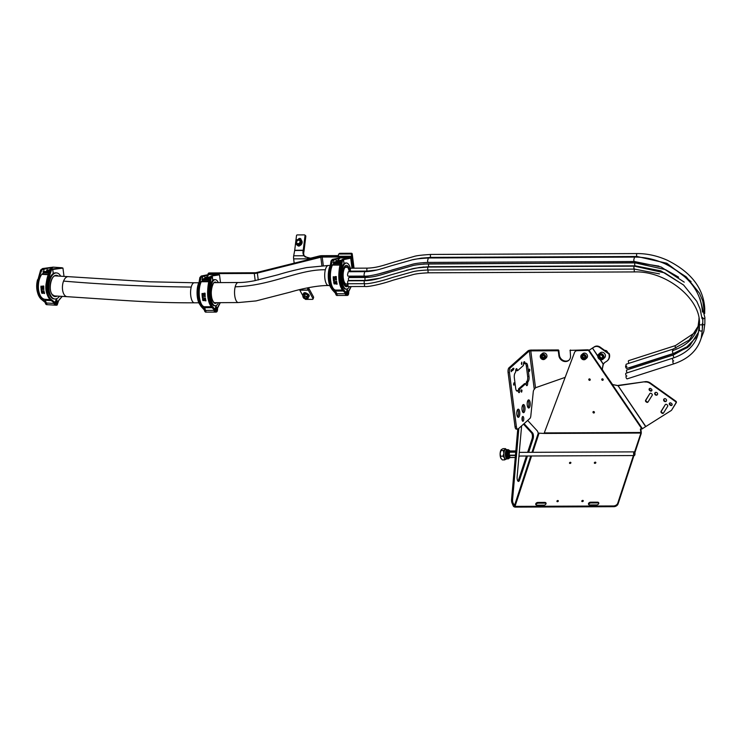<?xml version="1.0" encoding="UTF-8"?>
<svg xmlns="http://www.w3.org/2000/svg" width="742" height="742" viewBox="0 0 742 742"><rect width="100%" height="100%" fill="white"/><g stroke="black" fill="none" stroke-linecap="round" stroke-linejoin="round"><path stroke-width="1.11" d="M594.75 463.342A0.788 0.547 157 0 1 595.743 462.925M594.899 463.36A0.788 0.547 157 0 1 595.288 462.173A0.788 0.547 157 0 1 594.899 463.36M569.837 463.453A0.788 0.547 157 0 1 570.839 463.027M569.986 463.462A0.788 0.547 157 0 1 570.375 462.285A0.788 0.547 157 0 1 569.986 463.462M582.182 501.583A0.788 0.547 157 0 1 583.184 501.165M582.331 501.601A0.788 0.547 157 0 1 582.72 500.414A0.788 0.547 157 0 1 582.331 501.601M557.279 501.694A0.788 0.547 157 0 1 558.272 501.267M557.428 501.703A0.788 0.547 157 0 1 557.817 500.525A0.788 0.547 157 0 1 557.428 501.703M527.451 456.005L519.511 480.176A3.682 1.373 -90.2 0 1 518.482 481.41A3.682 1.373 -90.2 0 1 517.165 478.896A3.682 1.373 -90.2 0 1 517.128 476.856L521.617 425.843M522.368 418.126A2.393 0.89 -90.2 0 1 522.21 420.426A2.393 0.89 -90.2 0 0 522.368 418.126A2.393 0.89 -90.2 0 0 522.192 417.338A2.393 0.89 -90.2 0 1 522.368 418.126M592.979 412.264A0.77 0.677 -131.7 0 0 594.416 412.264A0.77 0.677 -131.7 0 0 592.979 412.264M594.37 412.617A0.77 0.677 48.3 0 1 593.424 411.56M601.762 379.57A0.77 0.677 -131.7 0 0 603.2 379.561A0.77 0.677 -131.7 0 0 601.966 378.986A0.77 0.677 -131.7 0 0 601.762 379.57M602.207 378.856A0.77 0.677 -131.7 0 0 603.153 379.923M588.805 379.626A0.77 0.677 -131.7 0 0 590.233 379.616A0.77 0.677 -131.7 0 0 589 379.041A0.77 0.677 -131.7 0 0 588.805 379.626M589.241 378.912A0.77 0.677 -131.7 0 0 590.187 379.978M609.275 353.656L608.885 353.999L599.768 347.488A5.519 4.86 -131.7 0 0 596.503 346.412A5.519 4.86 -131.7 0 0 594.073 347.098L594.472 346.746A5.519 4.86 48.3 0 1 596.893 346.06A5.519 4.86 48.3 0 1 600.167 347.145L609.275 353.656A7.355 6.483 -131.7 0 1 607.642 360.491A7.355 6.483 -131.7 0 1 607.438 360.658M644.826 382.019A7.355 6.483 48.3 0 1 645.688 381.963A7.355 6.483 48.3 0 1 650.048 383.401L675.498 401.58A1.104 0.974 48.3 0 1 675.869 403.045L671.584 410.187L676.259 402.702A1.104 0.974 -131.7 0 0 675.888 401.227L650.437 383.058A7.355 6.483 -131.7 0 0 646.078 381.611A7.355 6.483 -131.7 0 0 645.215 381.676L618.615 385.339A7.355 6.483 48.3 0 1 618.457 385.358L618.067 385.701A7.355 6.483 -131.7 0 0 618.225 385.682L645.215 381.676M672.15 404.39A1.215 1.067 -131.7 0 0 671.603 403.481L671 403.064A1.215 1.067 -131.7 0 0 669.859 404.891L670.453 405.317A1.215 1.067 -131.7 0 0 672.15 404.39M651.93 389.958A1.215 1.067 -131.7 0 0 651.383 389.04L650.79 388.623A1.215 1.067 -131.7 0 0 649.64 390.45L650.233 390.876A1.215 1.067 -131.7 0 0 651.93 389.958M652.301 394.698A1.104 0.974 -131.7 0 0 651.801 393.872L651.207 393.445A1.104 0.974 -131.7 0 0 649.797 393.64L645.633 400.29A1.104 0.974 -131.7 0 0 646.004 401.765L646.607 402.192A1.104 0.974 -131.7 0 0 648.016 401.997L652.172 395.347A1.104 0.974 -131.7 0 0 652.301 394.698M667.763 405.744A1.104 0.974 -131.7 0 0 667.262 404.919L666.668 404.492A1.104 0.974 -131.7 0 0 665.259 404.687L661.094 411.337A1.104 0.974 -131.7 0 0 661.465 412.802L662.059 413.229A1.104 0.974 -131.7 0 0 663.478 413.034L667.633 406.384A1.104 0.974 -131.7 0 0 667.763 405.744M654.713 393.789A1.567 1.373 -131.7 0 0 657.607 393.77A1.567 1.373 -131.7 0 0 654.713 393.789M655.334 392.462A1.567 1.373 -131.7 0 0 657.375 394.753M663.626 400.161A1.567 1.373 -131.7 0 0 666.529 400.142A1.567 1.373 -131.7 0 0 663.626 400.161M664.257 398.834A1.567 1.373 -131.7 0 0 666.297 401.125M665.259 404.687L661.484 410.994A1.104 0.974 -131.7 0 0 661.855 412.459L662.458 412.886A1.104 0.974 -131.7 0 0 663.487 413.016M649.797 393.64L646.022 399.947A1.104 0.974 -131.7 0 0 646.403 401.413L646.996 401.839A1.104 0.974 -131.7 0 0 648.026 401.978M649.63 388.483A1.215 1.067 -131.7 0 0 650.029 390.097L650.632 390.524A1.215 1.067 -131.7 0 0 651.791 390.663M669.841 402.925A1.215 1.067 -131.7 0 0 670.249 404.538L670.842 404.965A1.215 1.067 -131.7 0 0 672.002 405.104M671.195 410.53L641.932 428.997L603.32 372.196L602.189 369.562L603.042 364.61M645.614 426.557L617.956 385.58L612.577 384.56L618.067 385.701L645.772 426.455M608.885 353.999A7.355 6.483 48.3 0 1 607.253 360.844A7.355 6.483 48.3 0 1 606.474 361.419L605.222 362.207A7.355 6.483 -131.7 0 0 604.452 362.782A7.355 6.483 -131.7 0 0 603.367 364.081L603.756 363.728A7.355 6.483 48.3 0 1 604.647 362.615M600.389 359.694L603.367 364.081L603.756 363.728L603.274 364.239M594.472 346.746L589.046 350.28L577.666 350.326A3.682 3.237 -131.7 0 0 575.477 351.254M587.571 349.825L570.162 350.363L587.571 349.825A3.682 3.237 -131.7 0 1 589.176 350.196L594.073 347.098M603.348 364.099L602.189 369.562L589.12 350.335L577.276 350.678A3.682 3.237 -131.7 0 0 574.484 352.58L544.276 432.911L640.847 432.493L640.392 429.006L641.932 428.997M640.828 429.006L641.236 432.15A1.66 0.621 -90.2 0 1 641.116 433.773L634.883 452.75M589.046 350.28L588.656 350.632L603.32 372.196L603.71 371.844L612.577 384.56M633.956 455.551L618.067 503.92A3.682 2.551 157 0 1 613.755 506.693L515.31 507.111A1.66 1.02 18.2 0 1 513.306 506.016L512.017 502.974A3.682 1.373 -90.2 0 1 511.581 499.347L517.749 429.145M633.408 455.551L617.761 503.187A3.682 2.551 -23 0 1 613.439 505.961L515.004 506.378L513.037 502.965A3.682 1.373 -90.2 0 1 512.601 499.338L518.853 428.31M527.673 420.445L537.403 431.037L538.284 433.115L544.238 433.449L544.276 432.911M526.421 456.015L518.482 480.176A3.682 1.373 -90.2 0 1 517.972 481.15M523.509 424.155L531.56 432.92A3.682 1.373 -90.2 0 1 532.088 438.763L527.636 452.332M524.075 423.645L532.58 432.911A3.682 1.373 -90.2 0 1 533.118 438.763L528.656 452.323M546.066 503.466A1.836 1.271 -23 0 0 545.073 503.141L538.247 503.169A1.836 1.271 -23 0 0 536.03 504.857M543.858 505.154A1.836 1.271 -23 0 0 545.574 504.449A1.836 1.271 -23 0 0 546.001 503.057A1.836 1.271 -23 0 0 544.758 502.408L537.931 502.436A1.836 1.271 -23 0 0 536.216 503.141A1.836 1.271 -23 0 0 535.789 504.532A1.836 1.271 -23 0 0 537.032 505.191L543.858 505.154M598.785 503.234A1.836 1.271 -23 0 0 597.783 502.909L590.966 502.937A1.836 1.271 -23 0 0 588.749 504.634M596.568 504.931A1.836 1.271 -23 0 0 598.293 504.226A1.836 1.271 -23 0 0 598.72 502.835A1.836 1.271 -23 0 0 597.477 502.176L590.651 502.204A1.836 1.271 -23 0 0 588.935 502.918A1.836 1.271 -23 0 0 588.508 504.3A1.836 1.271 -23 0 0 589.751 504.959L596.568 504.931M641.236 432.15L634.568 452.026M603.71 371.844L602.272 369.414M642.396 428.7L612.493 384.718L610.443 382.677L610.833 382.325M617.956 385.58L618.457 385.358M587.404 355.399A2.94 2.588 48.3 0 1 586.727 358.08L585.521 359.165A2.94 2.588 48.3 0 1 581.598 354.769A2.94 2.588 48.3 0 1 585.521 359.165C583.546 360.278 582.016 359.712 580.912 357.477L581.598 354.769L582.813 353.693A2.94 2.588 48.3 0 1 587.404 355.399M582.303 355.808L581.951 357.329L583.11 358.562L584.631 358.284L584.984 356.772L583.824 355.529L582.303 355.808M582.952 355.687L581.951 357.329M582.73 356.624L583.898 357.867L584.77 357.709M583.898 357.867L583.11 358.562M607.577 352.441A2.207 1.948 -131.7 0 0 604.813 350.465M600.148 352.877A3.311 2.912 48.3 0 1 604.554 357.82L603.088 359.128A3.311 2.912 48.3 0 1 598.673 354.184A3.311 2.912 48.3 0 1 603.088 359.128C600.445 360.417 598.683 359.527 597.774 356.485L598.673 354.184L600.148 352.877M601.883 358.553L602.773 356.874L601.679 355.066L599.694 354.936L598.803 356.605L599.898 358.414L601.883 358.553M600.092 354.954L599.582 355.91L600.677 357.718L602.263 357.829M600.677 357.718L599.898 358.414M599.582 355.91L598.803 356.605M339.855 253.328L339.066 254.024A0.733 0.649 -131.7 0 0 338.667 254.172L339.456 253.476A0.733 0.649 48.3 0 1 339.855 253.328L351.458 253.272A0.733 0.649 48.3 0 1 352.227 253.968L351.448 254.673L353.173 268.196L351.643 256.24L323.002 256.361A4.044 1.178 -7.3 0 0 319.932 256.751L256.463 272.574A1.836 0.538 172.7 0 1 255.062 272.75L208.845 272.954L208.066 273.65L208.196 274.642M352.311 268.196L350.864 256.936L322.223 257.057A1.836 0.538 -7.3 0 0 320.822 257.233L257.353 273.065A4.044 1.178 172.7 0 1 254.283 273.446L208.066 273.65M354.351 277.332L354.194 276.135L354.351 277.332M353.628 271.711L353.554 271.136L353.628 271.711M350.864 256.936L351.643 256.24M353.48 277.341L353.322 276.145M352.756 271.711L352.682 271.136M297.728 245.546A1.66 1.456 -48.1 0 0 300.028 245.528M303.005 296.012L299.833 290.196A1.836 0.686 89.8 0 0 299.749 290.066L299.453 289.677M307.763 287.794A7.355 3.07 -169.6 0 0 307.568 288.276A7.355 3.07 -169.6 0 0 307.986 289.64L308.282 290.029A1.836 0.686 -90.2 0 1 308.366 290.159L313.152 298.933L313.532 297.449M305.825 236.29L305.036 235.585A0.733 0.649 -48.1 0 0 304.841 235.038L305.63 235.743A0.733 0.649 131.9 0 1 305.825 236.29L304.034 250.935A4.044 1.512 -90.2 0 1 303.951 251.455L303.812 252.234A7.355 6.094 -36.9 0 0 304.535 256.324M305.036 235.585L303.246 250.23A1.836 0.686 -90.2 0 1 303.209 250.462L303.07 251.25A7.355 6.094 -36.9 0 0 304.007 255.638A7.355 6.094 -36.9 0 0 304.09 255.749L309.331 258.819A4.044 1.178 -7.3 0 0 312.401 258.429L319.978 256.547A1.836 0.538 172.7 0 1 321.369 256.37L337.313 256.305L338.092 255.6A1.475 1.298 -131.7 0 0 338.426 255.563M294.184 263.169L293.637 258.884A4.044 1.512 -90.2 0 1 293.702 255.795L294.676 250.499A1.836 0.686 89.8 0 0 294.713 250.267L295.706 242.152M293.702 255.795L304.09 255.749L304.841 256.741L310.11 258.123A1.836 0.538 -7.3 0 0 311.51 257.947L319.079 256.055A4.044 1.178 172.7 0 1 322.158 255.675L338.092 255.6M309.766 258.123L308.987 258.819L293.637 258.884M307.986 289.64L308.644 288.054A4.044 1.512 -90.2 0 1 308.82 288.341L313.616 297.115M352.227 253.968L354.045 268.187M354.426 271.127L354.5 271.711M355.066 276.135L355.214 277.332M339.066 254.024L350.669 253.977L351.458 253.272M337.313 256.305A1.475 1.298 48.3 0 0 338.5 254.896L338.482 254.729A0.733 0.649 -131.7 0 1 338.667 254.172M351.448 254.673A0.733 0.649 -131.7 0 0 350.669 253.977M295.733 241.92L296.503 235.622A0.733 0.649 -48.1 0 1 297.273 234.917L304.443 234.889A0.733 0.649 -48.1 0 1 304.841 235.038M300.983 239.165A1.66 1.456 -48.1 0 0 299.49 239.48M301.076 240.083L301.094 239.954A1.66 1.456 -48.1 0 0 298.108 239.601M313.643 297.301L312.697 299.36L305.528 299.388L304.313 298.395M304.702 292.691L304.999 293.238M306.734 293.47A1.66 0.872 -165.7 0 0 305.018 292.7A1.66 0.872 -165.7 0 0 303.691 293.22A1.66 0.872 -165.7 0 0 303.728 293.563M348.165 291.662L347.479 290.734L347.126 292.589L347.84 293.526L348.165 291.662M347.646 290.66L347.256 288.972M345.8 293.109L345.92 294.027M337.044 294.37L336.339 294.509L335.903 293.155M344.01 263.67L343.5 259.672L342.572 259.31L347.358 258.429L343.11 259.31L343.5 259.654L342.118 260.173L342.507 260.525L343.5 259.654L344.01 263.67M347.358 258.429L350.697 258.17L351.977 268.196M352.357 271.136L352.431 271.711M352.997 276.145L353.155 277.341M351.105 286.56L348.851 290.558L348.017 294.917L347.84 293.526A1.475 0.547 -90.2 0 1 347.664 293.6A1.475 0.547 -90.2 0 1 347.135 292.589A1.475 0.547 -90.2 0 1 347.479 290.734L347.84 293.526L347.479 290.734M332.611 260.572L332.351 261.026C331.21 264.736 330.478 268.929 330.162 273.594C329.875 281.116 331.034 286.505 333.631 289.779L333.241 290.113C331.6 288.276 330.487 285.197 329.912 280.875L329.689 273.538L331.906 260.794L335.978 259.227L332.537 259.357L333.603 259.7L333.928 262.251L340.559 262.223M332.24 259.709L339.947 257.873L349.927 257.919M348.731 291.495C348.796 293.526 348.527 294.76 347.924 295.195L347.33 295.437L348.017 294.917C346.403 294.249 346.171 292.385 347.302 289.334M335.978 259.227L336.172 260.767L335.31 262.241M335.866 261.74L340.689 261.722M347.72 295.27L346.143 293.173M335.57 293.22L337.146 295.316M336.747 295.483L337.434 295.483A3.311 1.243 -90.2 0 1 336.553 294.5M337.796 260.21L340.105 257.966M335.384 293.127L336.098 294.991M340.94 260.859L336.033 260.878M335.588 258.865L336.961 258.476M340.977 260.748L336.172 260.767M345.54 294.398L346.653 295.446A3.311 1.243 89.8 0 1 345.763 294.463L345.568 294.333M336.831 294.286L336.339 294.509M336.72 260.757L341.348 260.192M333.937 279.697L334.41 280.105L333.705 280.188M334.123 279.697L333.381 279.966L334.113 279.586L334.327 280.17M333.316 278.361L333.492 278.315A14.089 5.268 89.8 0 1 333.473 277.916L334.29 278.074L333.251 278.445M333.204 277.777L334.243 278.139M333.214 276.84L334.243 276.84A13.977 5.231 89.8 0 0 334.243 277.118L333.956 277.462M333.854 278.834L334.317 279.252L333.612 279.335M334.039 278.825L333.297 279.103L334.03 278.723L334.234 279.317M335.31 278.602L335.857 278.797L335.384 279.113L335.894 278.76M335.393 278.519L336.312 278.51L335.848 278.658L336.376 279.15L335.347 279.15M335.894 278.621L336.395 279.159M335.282 277.452L336.302 277.452A13.977 5.231 89.8 0 0 336.33 277.898L336.312 277.944M335.273 277.118L335.634 276.868A14.089 5.268 -90.2 0 1 335.625 276.636L336.284 276.543A13.977 5.231 89.8 0 0 336.284 276.831L335.987 277.174M335.319 278.241L336.33 278.278M335.774 279.92L336.497 279.966L335.467 279.511L336.404 279.474L335.69 279.53M335.542 279.446L336.432 279.484M333.214 259.357L331.284 260.794L329.216 273.538L329.467 280.875C329.977 285.011 331.062 288.091 332.713 290.122L336.145 293.155L335.514 290.085C333.139 289.501 331.526 286.319 330.644 280.522C330.005 274.41 330.589 269.272 332.407 265.098L333.807 263.633L333.223 262.483L340.504 262.445M333.483 280.457L334.503 280.448A13.977 5.231 89.8 0 0 334.512 280.504A13.977 5.231 89.8 0 0 334.54 280.717L334.317 280.977M339.113 273.492L339.354 280.828C339.873 284.965 340.958 288.044 342.609 290.076L342.322 289.742C339.799 286.468 338.667 281.079 338.909 273.557C339.094 269.318 339.771 265.135 340.94 260.989L339.113 273.492L339.586 273.492L342.118 260.173L341.478 260.182L343.11 259.31M347.237 288.814L346.338 292.673L343.527 289.732L343.138 290.076C341.487 288.221 340.383 285.141 339.808 280.828L339.586 273.492L340.059 273.557L342.507 260.525M333.826 281.06L333.473 280.754A14.089 5.268 -90.2 0 1 333.446 280.541A14.089 5.268 -90.2 0 1 333.446 280.495L334.466 280.485A14.089 5.268 -90.2 0 0 334.475 280.541A14.089 5.268 -90.2 0 0 334.503 280.745L333.863 281.032M341.172 270.431L342.127 285.16M343.527 289.732C341.06 287.321 339.613 280.133 340.059 273.557M333.928 262.251L333.223 262.483M332.537 259.357L331.043 261.036L329.012 273.603C328.354 279.975 330.505 288.119 332.425 289.779L336.145 293.155M333.631 289.779L336.469 292.7L336.683 293.739A3.293 1.234 89.8 0 0 337.777 295.464L346.31 295.427A3.293 1.234 -90.2 0 1 345.215 293.702L345.039 292.867M346.041 293.109L342.322 289.742L345.41 293.118L345.03 292.682L346.338 292.673M340.226 263.605L333.807 263.633M340.374 262.974L333.733 263.002M340.411 262.798L333.26 262.826M337.044 283.694L336.692 283.704A14.089 5.268 -90.2 0 0 336.785 284.084L337.165 284.177M335.885 282.637L336.432 282.526A14.089 5.268 89.8 0 1 336.414 282.424L335.792 282.377L336.386 282.294M335.792 282.377L336.395 282.322A14.089 5.268 -90.2 0 1 336.358 282.127L336.488 282.043A13.977 5.231 89.8 0 0 336.571 282.489L336.404 282.693M335.931 282.591L336.46 282.563M336.163 281.617L336.312 281.58A13.977 5.231 89.8 0 0 336.33 281.737L335.681 281.774A14.089 5.268 -90.2 0 1 335.634 281.468L336.655 281.468A14.089 5.268 89.8 0 0 336.701 281.774L336.599 281.774A14.089 5.268 -90.2 0 1 336.553 281.468L335.736 281.468A14.089 5.268 89.8 0 0 335.774 281.719L336.182 281.719A14.089 5.268 -90.2 0 1 336.163 281.617L336.265 281.617A14.089 5.268 89.8 0 0 336.293 281.774L336.33 281.737M335.681 281.283L336.692 281.431A13.977 5.231 89.8 0 0 336.747 281.737L336.738 281.774M336.97 282.934L335.987 282.887L336.933 282.971M334.113 283.861L334.577 283.555M334.002 283.388L335.022 283.379L334.512 283.463L335.059 283.945L334.076 283.898M334.549 283.435L335.059 283.945M334.225 281.997L334.744 281.997A13.977 5.231 89.8 0 0 334.809 282.35L334.661 282.387A14.089 5.268 -90.2 0 1 334.605 282.081L334.299 282.081A14.089 5.268 89.8 0 0 334.327 282.238L333.714 282.238A14.089 5.268 -90.2 0 1 333.677 282.034L333.817 281.997A13.977 5.231 89.8 0 0 333.854 282.201L334.243 282.303M333.956 281.283A13.977 5.231 89.8 0 0 334.021 281.691L333.881 281.728A14.089 5.268 -90.2 0 1 333.817 281.32L333.919 281.32A14.089 5.268 89.8 0 0 333.983 281.728L333.937 281.784M333.983 282.85A13.977 5.231 89.8 0 0 334.039 283.092L333.891 283.129A14.089 5.268 -90.2 0 1 333.807 282.739L334.79 282.999M334.753 283.036L333.928 282.823A14.089 5.268 89.8 0 0 333.993 283.129L333.956 283.175M333.807 282.739L334.688 283.036M336.182 284.13L336.683 284.084A14.089 5.268 -90.2 0 1 336.59 283.704L336.061 283.657M335.885 282.628L336.534 282.526A14.089 5.268 -90.2 0 1 336.451 282.071L335.736 282.081M335.736 279.957L336.414 280.059M336.256 278.324L335.328 278.222L336.349 278.231M336.2 277.072L336.247 276.859A14.089 5.268 -90.2 0 1 336.237 276.58L335.217 276.58M336.135 277.137L335.291 277.072M335.913 277.786L335.876 277.823A14.089 5.268 89.8 0 1 335.857 277.545L336.163 277.545A14.089 5.268 89.8 0 0 336.182 277.935L336.284 277.935A14.089 5.268 -90.2 0 1 336.265 277.489L335.328 277.397M335.857 277.87L335.774 277.823A14.089 5.268 -90.2 0 1 335.755 277.545L335.347 277.545A14.089 5.268 89.8 0 0 335.365 277.944L335.263 277.944A14.089 5.268 -90.2 0 1 335.245 277.489M335.356 278.547L336.284 278.658M335.913 282.971L335.913 282.971A14.089 5.268 -90.2 0 0 335.959 283.221L336.618 283.388M334.039 283.333L334.095 283.861M334.002 283.37L334.939 283.463M333.677 282.034L333.779 282.034A14.089 5.268 89.8 0 0 333.817 282.238L334.225 282.238A14.089 5.268 -90.2 0 1 334.188 282.034L334.698 282.034A14.089 5.268 89.8 0 0 334.763 282.387L334.809 282.35M333.177 276.877L333.585 276.933A14.089 5.268 -90.2 0 0 333.594 277.156L334.206 277.156A14.089 5.268 -90.2 0 1 334.197 276.868L333.232 276.794M334.679 282.656L334.67 283.175M336.562 283.286L336.061 283.221A14.089 5.268 -90.2 0 1 336.024 283.027L336.534 283.017A14.089 5.268 89.8 0 0 336.58 283.212L336.107 283.184A13.977 5.231 -90.2 0 1 336.07 283.027M216.97 308.329L216.284 307.392L215.931 309.256L216.645 310.184L216.97 308.329M216.451 307.318L216.061 305.63M214.605 309.776L214.726 310.685M205.849 311.028L205.144 311.167L204.709 309.813M212.815 280.337L212.305 276.33L211.377 275.978L216.163 275.087L211.915 275.968L212.815 280.337M216.163 275.087L219.502 274.828L220.495 282.609M220.226 302.662L217.656 307.216L216.822 311.584L216.645 310.184A1.475 0.547 -90.2 0 1 216.469 310.258A1.475 0.547 -90.2 0 1 215.941 309.256A1.475 0.547 -90.2 0 1 216.284 307.392L216.645 310.184L216.284 307.392M219.502 274.828L211.915 275.968L210.923 276.84L211.312 277.183L212.305 276.321M201.416 277.23L201.156 277.693C200.015 281.394 199.283 285.587 198.967 290.261C198.68 297.774 199.839 303.163 202.436 306.437L202.047 306.78C200.405 304.943 199.292 301.855 198.717 297.533L198.494 290.196L200.711 277.462L204.783 275.885L201.342 276.015L202.408 276.358L202.733 278.909L209.365 278.881M201.045 276.376L208.752 274.531L218.732 274.577M220.309 302.662L217.545 308.153C217.601 310.193 217.332 311.427 216.729 311.853L216.135 312.104L216.822 311.584C215.217 310.917 214.976 309.052 216.107 305.992M204.783 275.885L204.977 277.425L204.115 278.909M204.671 278.398L209.504 278.38M216.525 311.928L214.948 309.831M204.375 309.878L205.951 311.974M205.553 312.15L206.239 312.141A3.311 1.243 -90.2 0 1 205.358 311.167M206.601 276.868L208.91 274.623M204.189 309.785L204.903 311.649M209.745 277.517L204.838 277.545M204.393 275.523L205.766 275.134M209.782 277.406L204.977 277.425M214.345 311.065L215.458 312.104A3.311 1.243 89.8 0 1 214.568 311.13L214.373 311M205.636 310.954L205.144 311.167M205.525 277.425L210.153 276.859M202.742 296.355L203.215 296.763L202.51 296.856M202.928 296.355L202.186 296.624L202.918 296.253L203.132 296.837M202.065 295.066L202.297 294.973A14.089 5.268 89.8 0 1 202.278 294.574L203.095 294.741L202.056 295.112M202.01 294.444L203.058 294.797M202.714 294.157L202.399 293.823A14.089 5.268 -90.2 0 1 202.39 293.591L203.048 293.498A13.977 5.231 89.8 0 0 203.048 293.786L202.761 294.12M202.659 295.492L203.123 295.91L202.418 296.002M202.844 295.492L202.102 295.761L202.835 295.381L203.039 295.975M204.115 295.27L204.699 295.427M204.198 295.177L205.117 295.177L204.653 295.316L205.182 295.808L204.152 295.808M204.699 295.288L205.135 295.863M204.709 294.212A13.977 5.231 89.8 0 0 204.718 294.453L204.579 294.491A14.089 5.268 -90.2 0 1 204.56 294.212L204.152 294.212A14.089 5.268 89.8 0 0 204.171 294.602L204.069 294.602A14.089 5.268 -90.2 0 1 204.05 294.157L205.107 294.11A13.977 5.231 89.8 0 0 205.135 294.565L205.089 294.62A14.089 5.268 -90.2 0 1 205.07 294.147L204.05 294.157M204.059 293.211L205.089 293.201A13.977 5.231 89.8 0 0 205.089 293.489L204.792 293.832M205.154 294.899L204.133 294.88L205.061 294.991M204.579 296.577L205.293 296.67M202.019 276.015L200.09 277.462L198.021 290.196L198.272 297.533C198.782 301.669 199.867 304.749 201.518 306.78L204.319 309.822L203.939 309.386L205.256 309.377L204.319 306.743C201.945 306.168 200.331 302.977 199.45 297.18C198.81 291.077 199.394 285.93 201.212 281.756L202.622 280.291L202.028 279.14L209.309 279.113M202.288 297.115L203.308 297.115A13.977 5.231 89.8 0 0 203.317 297.171A13.977 5.231 89.8 0 0 203.345 297.375L203.123 297.635M207.918 290.159L208.168 297.496C208.678 301.623 209.763 304.702 211.414 306.743L211.127 306.4C208.604 303.126 207.472 297.737 207.714 290.224C207.899 285.985 208.576 281.793 209.745 277.656L207.918 290.159L208.391 290.15L210.923 276.84L210.283 276.84L211.915 275.968M216.043 305.472L215.143 309.34L212.333 306.39L211.943 306.734C210.292 304.888 209.188 301.799 208.613 297.486L208.391 290.15L208.864 290.215L211.312 277.183M202.251 297.208A14.089 5.268 -90.2 0 1 202.251 297.152L203.271 297.152A14.089 5.268 -90.2 0 0 203.28 297.199A14.089 5.268 -90.2 0 0 203.308 297.412L202.278 297.412A14.089 5.268 -90.2 0 1 202.251 297.208M209.977 287.089L210.932 301.818M212.333 306.39C209.865 303.988 208.428 296.8 208.864 290.215M202.733 278.909L202.028 279.14M201.342 276.015L199.848 277.693L197.817 290.261C197.159 296.642 199.31 304.776 201.23 306.446L204.95 309.813M202.436 306.437L205.488 310.397A3.293 1.234 89.8 0 0 206.582 312.122L215.115 312.085A3.293 1.234 -90.2 0 1 214.021 310.36L213.854 309.525M214.846 309.776L211.127 306.4L214.215 309.776L213.835 309.34L215.143 309.34M209.031 280.272L202.622 280.291M209.179 279.641L202.538 279.669M209.216 279.465L202.074 279.493M204.987 300.788L205.488 300.742A14.089 5.268 -90.2 0 1 205.395 300.362L205.497 300.362A14.089 5.268 -90.2 0 0 205.59 300.742L205.97 300.835M204.634 299.007L205.191 298.952M205.265 299.221L204.69 299.286L205.237 299.184A14.089 5.268 89.8 0 1 205.219 299.091L204.597 299.045L205.2 298.989A14.089 5.268 -90.2 0 1 205.163 298.785L205.293 298.701A13.977 5.231 89.8 0 0 205.376 299.156L205.219 299.351M204.616 298.349L204.987 298.386A14.089 5.268 -90.2 0 1 204.968 298.284L205.07 298.284A14.089 5.268 89.8 0 0 205.098 298.432L204.486 298.432A14.089 5.268 -90.2 0 1 204.44 298.126L205.497 298.089A13.977 5.231 89.8 0 0 205.553 298.395L205.404 298.432A14.089 5.268 -90.2 0 1 205.358 298.126L204.579 298.099A13.977 5.231 89.8 0 0 204.616 298.349L204.987 298.349M205.775 299.592L204.792 299.545L205.738 299.629M202.761 300.083L203.382 300.213M202.844 300L203.902 300.556L202.881 300.566M203.354 300.093L203.865 300.603M202.483 298.701L202.585 298.701A14.089 5.268 89.8 0 0 202.622 298.896L203.03 298.896A14.089 5.268 -90.2 0 1 202.993 298.692L203.503 298.692A14.089 5.268 89.8 0 0 203.568 299.045L203.466 299.045A14.089 5.268 -90.2 0 1 203.41 298.748L203.104 298.748A14.089 5.268 89.8 0 0 203.132 298.896L202.52 298.896A14.089 5.268 -90.2 0 1 202.483 298.701L202.622 298.664A13.977 5.231 89.8 0 0 202.659 298.859L203.048 298.97M202.993 298.692L203.549 298.655A13.977 5.231 89.8 0 0 203.614 299.007L203.614 299.007M202.659 297.95L202.761 297.95A13.977 5.231 89.8 0 0 202.826 298.358L202.687 298.395A14.089 5.268 -90.2 0 1 202.622 297.987L202.724 297.987A14.089 5.268 89.8 0 0 202.789 298.395L202.742 298.442M203.558 299.694L202.733 299.49A14.089 5.268 89.8 0 0 202.798 299.787L202.696 299.787A14.089 5.268 -90.2 0 1 202.612 299.397L203.596 299.657M203.484 299.314L203.475 299.833M202.612 299.397L203.494 299.703M205.849 300.362L204.866 300.315M204.736 299.258L205.339 299.184A14.089 5.268 -90.2 0 1 205.256 298.738L204.542 298.738M204.542 296.615L205.265 296.67L204.282 296.179L205.163 296.188M204.087 294.936L205.098 294.973M205.005 293.73L205.089 293.489A14.089 5.268 -90.2 0 1 205.042 293.238L204.078 293.164M204.022 293.238L204.43 293.303A14.089 5.268 -90.2 0 0 204.44 293.526L204.05 293.767M204.031 293.813L204.755 293.869M204.161 295.186L205.089 295.316M204.486 297.95L205.46 298.126A14.089 5.268 89.8 0 0 205.506 298.432L205.543 298.442M204.718 299.638L204.718 299.638A14.089 5.268 -90.2 0 0 204.764 299.879L205.488 299.991M202.807 300.037L203.744 300.13M202.974 294.027L203.011 293.823A14.089 5.268 -90.2 0 1 203.002 293.535L201.982 293.535M205.404 299.907L204.866 299.879A14.089 5.268 -90.2 0 1 204.829 299.685L205.339 299.685A14.089 5.268 89.8 0 0 205.386 299.879L204.913 299.842A13.977 5.231 -90.2 0 1 204.875 299.685M57.644 301.502L56.726 300.566L56.151 302.421L57.088 303.357L57.644 301.502M56.995 300.491L56.494 298.757M54.583 302.894L54.76 303.942M46.7 303.608L45.976 303.71L45.494 302.356M53.276 273.575L52.747 269.504L51.894 269.096L58.395 268.279L52.394 269.123L52.747 269.494L50.975 269.977L52.747 269.494L53.276 273.575M58.395 268.279L62.94 268.075L64.007 276.404M62.087 296.373L58.664 300.399L57.264 304.758L57.088 303.357A1.475 0.77 -86.6 0 1 56.819 303.432A1.475 0.77 -86.6 0 1 56.16 302.421A1.475 0.77 -86.6 0 1 56.726 300.566L57.088 303.357L56.726 300.566M42.238 269.8L41.858 270.264C40.087 273.946 38.872 278.12 38.213 282.785C37.434 290.289 38.769 295.687 42.22 298.98L41.821 299.304C39.632 297.449 38.241 294.351 37.657 290.029L37.712 282.702L41.413 270.005L47.006 268.493L46.644 268.112L42.674 268.539L43.657 268.947L43.982 271.498L49.195 271.804M42.405 268.873L53.062 267.139L62.189 267.779M57.264 304.758L57.264 304.758C55.066 304.072 54.834 302.207 56.55 299.165M47.006 268.493L47.2 270.032L45.781 271.6M46.737 271.006L49.464 271.173M54.908 302.968C55.251 304.823 55.947 305.528 56.995 305.083L55.771 305.212A3.311 1.725 93.4 0 1 54.639 304.229L54.537 304.072M45.197 302.393C45.531 304.239 46.227 304.943 47.284 304.498M46.663 304.665L47.312 304.702A3.311 1.725 -86.6 0 1 46.171 303.719M49.593 269.578L53.201 267.241M45.095 302.328L45.54 303.673M49.89 270.32L47.015 270.153M46.644 268.112L48.851 267.714M49.983 270.199L47.2 270.032M47.701 270.069L50.762 269.652M41.7 289.092L41.283 289.593L41.088 288.972L41.951 289.269L41.283 289.593M41.181 288.916L41.394 289.408M41.552 289.083L41.858 289.556M40.893 287.135L41.125 287.284A14.089 7.346 93.4 0 0 41.144 287.683L41.2 287.646M40.949 287.098L41.895 287.488L40.912 287.803M41.802 286.774L41.83 286.57A14.089 7.346 -86.6 0 1 41.83 286.282L40.94 286.171L41.886 286.254A13.977 7.29 93.4 0 0 41.886 286.533L41.802 286.774M41.635 288.23L41.2 288.74L41.033 288.1L41.877 288.406L41.2 288.74M41.088 288.072L41.311 288.545M41.487 288.221L41.849 288.694M42.888 288.592L43.361 288.267M42.851 288.573L42.897 287.989L43.778 288.146M42.804 288.082L43.75 288.156M43.361 288.128L43.834 288.647L42.962 288.638M43.695 288.184L43.732 288.731M43.388 287.061A13.977 7.29 93.4 0 0 43.398 287.302L43.24 287.33A14.089 7.346 -86.6 0 1 43.24 287.052L42.86 287.024A14.089 7.346 93.4 0 0 42.869 287.423L42.776 287.414A14.089 7.346 -86.6 0 1 42.767 286.968L43.769 286.987A13.977 7.29 93.4 0 0 43.769 287.432L43.732 287.488A14.089 7.346 -86.6 0 1 43.713 287.024L42.767 286.968M42.832 286.022L43.778 286.078A13.977 7.29 93.4 0 0 43.769 286.366L43.203 286.347A14.089 7.346 -86.6 0 1 43.249 286.143L43.62 286.162A14.089 7.346 93.4 0 0 43.62 286.393L43.296 286.338A13.977 7.29 -86.6 0 1 43.305 286.143M42.786 287.748L43.769 287.813M43.24 289.408L43.908 289.501L42.943 288.99L43.797 289L43.147 289.018M43.184 289.445L43.806 289.584M42.943 288.99L43.797 289M43.305 268.576L40.838 269.967L37.276 282.674L37.239 290.011C37.749 294.138 39.113 297.227 41.329 299.267L45.689 302.365L45.568 300.278L44.798 299.304C41.552 298.701 39.456 295.502 38.538 289.705C37.944 283.592 39.011 278.473 41.728 274.327L43.75 272.88L42.99 271.72L49.074 272.082M41.079 289.844L42.081 289.862A13.977 7.29 93.4 0 0 42.09 289.918A13.977 7.29 93.4 0 0 42.108 290.122L41.116 290.103A14.089 7.346 -86.6 0 1 41.088 289.899A14.089 7.346 -86.6 0 1 41.079 289.844L42.025 289.899A14.089 7.346 -86.6 0 0 42.025 289.955A14.089 7.346 -86.6 0 0 42.053 290.159L41.858 290.41M56.485 298.646L55.056 302.495L51.3 299.518L50.91 299.842C48.712 297.978 47.33 294.88 46.746 290.576L46.802 283.249L50.975 269.977L49.927 270.515L46.366 283.221L46.329 290.549C46.839 294.676 48.202 297.765 50.419 299.814L50.196 299.453M48.453 297.412L46.236 283.268C46.718 279.038 47.887 274.855 49.751 270.728L52.394 269.123M51.031 275.885L48.007 286.885L50.771 296.846M51.3 299.518C48.007 297.088 46.366 289.899 47.303 283.333L51.328 270.348M43.982 271.498L42.99 271.72M42.674 268.539L40.662 270.19L37.146 282.721L39.363 296.874M42.22 298.98L45.995 301.938L46.236 302.968A3.293 1.716 93.4 0 0 47.618 304.702L55.455 305.175A3.293 1.716 -86.6 0 1 54.073 303.441L53.897 302.69M54.778 302.912L50.419 299.814L54.194 302.875L53.851 302.421L55.056 302.495M48.647 273.167L43.75 272.88M48.879 272.564L43.676 272.249M48.935 272.425L43.036 272.073M44.251 293.211A13.977 7.29 93.4 0 0 44.353 293.554L44.205 293.582A14.089 7.346 -86.6 0 1 44.084 293.201L44.548 293.211M43.342 291.819L43.824 291.801M43.861 292.098L43.88 292.033A14.089 7.346 93.4 0 1 43.861 291.94L43.286 291.856L43.834 291.838A14.089 7.346 -86.6 0 1 43.797 291.634L43.936 291.56A13.977 7.29 93.4 0 0 44.028 292.005L43.889 292.19M43.305 291.17L43.62 291.226A14.089 7.346 -86.6 0 1 43.602 291.124L43.759 291.096A13.977 7.29 93.4 0 0 43.787 291.244L43.166 291.244A14.089 7.346 -86.6 0 1 43.11 290.938L44.047 290.994A14.089 7.346 93.4 0 0 44.103 291.3L44.01 291.3A14.089 7.346 -86.6 0 1 43.954 290.994L43.259 290.91A13.977 7.29 93.4 0 0 43.305 291.17L43.62 291.189M43.147 290.762L44.103 290.966A13.977 7.29 93.4 0 0 44.158 291.272L44.149 291.309M44.418 292.469L44.093 292.534A14.089 7.346 93.4 0 0 44.14 292.728L43.481 292.691A14.089 7.346 -86.6 0 1 43.416 292.45M41.802 293.211L41.747 292.691L42.591 292.747L42.702 293.359L41.932 293.266M42.22 292.821L42.786 293.313M41.385 291.356L41.478 291.356A13.977 7.29 93.4 0 0 41.524 291.56L41.877 291.689M41.858 291.383L42.331 291.411A13.977 7.29 93.4 0 0 42.396 291.764L42.248 291.792A14.089 7.346 -86.6 0 1 42.183 291.485L41.904 291.476A14.089 7.346 93.4 0 0 41.932 291.625L41.367 291.587A14.089 7.346 -86.6 0 1 41.329 291.383L41.422 291.393A14.089 7.346 93.4 0 0 41.469 291.597L41.84 291.615A14.089 7.346 -86.6 0 1 41.802 291.411L42.266 291.448A14.089 7.346 93.4 0 0 42.34 291.792L42.303 291.847M41.441 290.688L41.589 290.66A13.977 7.29 93.4 0 0 41.654 291.068L41.506 291.096A14.089 7.346 -86.6 0 1 41.441 290.688L41.533 290.697A14.089 7.346 93.4 0 0 41.598 291.105L41.561 291.152M41.673 292.227A13.977 7.29 93.4 0 0 41.728 292.45L41.58 292.478A14.089 7.346 -86.6 0 1 41.478 292.088L42.415 292.404M42.238 292.098L42.294 292.571L41.598 292.181A14.089 7.346 93.4 0 0 41.673 292.487L41.719 292.496M44.594 293.192L43.602 293.127M43.444 292.07L43.973 292.042A14.089 7.346 -86.6 0 1 43.88 291.587L43.221 291.55M43.565 286.69L43.713 286.403A14.089 7.346 -86.6 0 1 43.722 286.115L42.86 285.967M42.776 286.06L43.157 286.134A14.089 7.346 -86.6 0 0 43.147 286.366L42.767 286.625M41.654 292.775L42.646 292.84M40.893 286.227L41.264 286.31A14.089 7.346 -86.6 0 0 41.264 286.533L41.543 286.894M40.912 287.089L41.802 287.581M42.183 292.125L41.598 292.014M42.192 292.088L42.294 292.571M44.038 292.793L43.574 292.7A14.089 7.346 -86.6 0 1 43.528 292.506L44.001 292.534A14.089 7.346 93.4 0 0 44.047 292.728L43.63 292.663A13.977 7.29 -86.6 0 1 43.593 292.506M54.917 295.947A10.119 5.277 -86.6 0 1 54.444 296.002M59.499 296.225A13.059 6.808 -86.6 0 1 54.964 298.989A13.059 6.808 -86.6 0 1 51.727 297.106A13.059 6.808 -86.6 0 1 49.371 282.248A13.059 6.808 -86.6 0 1 56.522 272.917A13.059 6.808 -86.6 0 1 59.768 274.8A13.059 6.808 -86.6 0 1 60.696 276.209M54.964 298.989L54.185 298.943A13.059 6.808 -86.6 0 1 50.938 297.06A13.059 6.808 -86.6 0 1 48.582 282.201A13.059 6.808 -86.6 0 1 55.743 272.87L56.522 272.917M37.508 292.385A13.059 6.808 -86.6 0 1 37.592 279.66M55.65 275.82A10.119 5.277 -86.6 0 1 56.114 275.931M218.463 302.671A13.059 4.888 -90.2 0 1 215.319 305.787A13.059 4.888 -90.2 0 1 213.418 304.767A13.059 4.888 -90.2 0 1 210.459 290.159A13.059 4.888 -90.2 0 1 215.208 279.66A13.059 4.888 -90.2 0 1 217.109 280.68A13.059 4.888 -90.2 0 1 218.324 282.619M215.319 305.787L214.466 305.787A13.059 4.888 -90.2 0 1 212.564 304.776A13.059 4.888 -90.2 0 1 209.606 290.159A13.059 4.888 -90.2 0 1 214.355 279.669L215.208 279.66M199.978 304.684A13.059 4.888 -90.2 0 1 198.55 283.323M347.015 285.299A10.119 3.784 -90.2 0 1 345.753 286.152M349.399 286.56A13.059 4.888 -90.2 0 1 346.514 289.13A13.059 4.888 -90.2 0 1 345.132 288.601A13.059 4.888 -90.2 0 1 341.608 274.225A13.059 4.888 -90.2 0 1 346.403 263.002A13.059 4.888 -90.2 0 1 347.775 263.521A13.059 4.888 -90.2 0 1 350.465 268.715M346.514 289.13L345.661 289.13A13.059 4.888 -90.2 0 1 344.279 288.61A13.059 4.888 -90.2 0 1 340.754 274.234A13.059 4.888 -90.2 0 1 345.549 263.002L346.403 263.002M331.173 288.017A13.059 4.888 -90.2 0 1 329.745 266.666M350.966 271.145A13.059 4.888 -90.2 0 1 351.049 271.72M351.337 276.154A13.059 4.888 -90.2 0 1 351.318 277.35M345.475 267.055A9.015 3.376 -90.2 0 1 346.338 267.417M345.41 267.101A9.015 3.376 -90.2 0 1 346.004 267.417M347.785 283.221A8.644 3.237 -90.3 0 1 346.421 284.047A8.644 3.237 -90.3 0 1 344.585 282.563A8.644 3.237 -90.3 0 1 343.258 272.88A8.644 3.237 -90.3 0 1 346.319 266.758A8.644 3.237 -90.3 0 1 348.146 268.242A8.644 3.237 -90.3 0 1 349.278 271.73M349.593 276.154A8.644 3.237 -90.3 0 1 349.51 277.545M349.139 277.61A1.475 0.547 89.8 0 0 348.981 277.554A1.475 0.547 89.8 0 0 348.443 278.816A1.475 0.547 89.8 0 0 348.842 280.439A1.475 0.547 89.8 0 0 349 280.495A8.644 3.237 -90.3 0 1 348.925 280.801M348.026 284.455A10.026 3.756 -90.3 0 1 346.421 285.429A10.026 3.756 -90.3 0 1 344.307 283.704A10.026 3.756 -90.3 0 1 343.546 268.678M347.516 265.905A10.026 3.756 -90.3 0 1 348.425 267.101A10.026 3.756 -90.3 0 1 349.844 271.73M350.113 276.154A10.026 3.756 -90.3 0 1 350.048 277.545M629.735 367.652A1.475 0.649 -107.8 0 1 629.531 367.837A1.475 0.649 -107.8 0 1 629.262 367.809A1.475 0.649 -107.8 0 1 629.114 367.707M351.04 268.261A1.475 0.547 89.8 0 0 350.883 268.205A1.475 0.547 89.8 0 0 350.345 269.467A1.475 0.547 89.8 0 0 350.743 271.09A1.475 0.547 89.8 0 0 350.901 271.145A1.475 0.547 89.8 0 0 351.049 271.09M629.114 363.265A1.475 0.649 -107.8 0 1 628.4 361.771A1.475 0.649 -107.8 0 1 628.678 360.631L675.498 345.559L695.569 332.193M626.962 366.928A1.475 0.649 -107.8 0 1 626.09 365.481A1.475 0.649 -107.8 0 1 626.331 364.155L673.142 349.083L689.272 340.012L698.139 326.248M348.684 271.795A1.475 0.547 89.8 0 0 348.536 271.73A1.475 0.547 89.8 0 0 347.989 273.269A1.475 0.547 89.8 0 0 347.581 274.67A1.475 0.547 89.8 0 0 347.979 276.107A1.475 0.547 89.8 0 0 348.137 276.163A1.475 0.547 89.8 0 0 348.295 276.107M365.639 277.536A1.475 0.547 89.8 0 0 365.491 277.48A1.475 0.547 89.8 0 0 364.962 278.538A1.475 0.547 89.8 0 0 365.342 280.365A1.475 0.547 89.8 0 0 365.5 280.42L349 280.495A1.475 0.547 89.8 0 0 349.148 280.439M627.444 372.762A1.475 0.649 -107.8 0 1 627.417 372.753A1.475 0.649 -107.8 0 1 626.536 371.297A1.475 0.649 -107.8 0 1 626.786 369.98L673.597 354.908L689.726 345.828L698.593 332.064M348.36 280.866A1.475 0.547 89.8 0 0 348.202 280.801A1.475 0.547 89.8 0 0 347.664 282.071A1.475 0.547 89.8 0 0 348.063 283.685A1.475 0.547 89.8 0 0 348.211 283.75A1.475 0.547 89.8 0 0 348.323 283.722M626.897 376.036A1.475 0.649 -107.8 0 1 626.628 375.999A1.475 0.649 -107.8 0 1 625.756 374.552A1.475 0.649 -107.8 0 1 625.998 373.226L672.818 358.154C686.471 353.47 694.902 345.494 698.12 334.225L699.047 327.241A1.475 0.974 -179.4 0 1 699.066 327.083M627.027 368.264A1.475 0.649 -107.8 0 1 626.823 368.449A1.475 0.649 -107.8 0 1 626.554 368.422A1.475 0.649 -107.8 0 1 625.673 366.965A1.475 0.649 -107.8 0 1 625.923 365.648L626.109 365.583M348.295 283.75A1.475 0.547 89.8 0 0 347.97 285.188A1.475 0.547 89.8 0 0 348.369 286.514A1.475 0.547 89.8 0 0 348.527 286.57A1.475 0.547 89.8 0 0 348.684 286.505M627.417 378.67A1.475 0.649 -107.8 0 1 627.213 378.856A1.475 0.649 -107.8 0 1 626.944 378.819A1.475 0.649 -107.8 0 1 626.072 377.372A1.475 0.649 -107.8 0 1 626.313 376.055L626.563 375.971M307.355 297.57A1.929 1.02 14.3 0 1 305.556 297.839A1.929 1.02 14.3 0 1 303.868 296.846A1.929 1.02 14.3 0 1 303.784 296.661M307.271 297.375A1.929 1.02 14.3 0 1 307.364 297.894A1.929 1.02 14.3 0 1 305.695 298.488A1.929 1.02 14.3 0 1 303.719 297.459A1.929 1.02 14.3 0 1 303.617 296.939A1.929 1.02 14.3 0 1 305.287 296.346A1.929 1.02 14.3 0 1 307.271 297.375M303.265 294.982A2.764 1.456 14.3 0 1 303.283 294.917L303.283 294.908A2.764 1.456 14.3 0 1 305.667 294.055A2.764 1.456 14.3 0 1 308.496 295.529A2.764 1.456 14.3 0 1 308.626 296.281A2.764 1.456 14.3 0 1 308.616 296.336L308.153 298.154L307.225 296.587L307.689 294.769A2.764 1.456 14.3 0 1 308.487 295.548A2.764 1.456 14.3 0 1 308.635 296.262A2.764 1.456 14.3 0 1 308.635 296.271L308.635 296.262M303.283 294.917L303.283 294.908A2.764 1.456 14.3 0 1 303.293 294.862L302.838 296.679L303.302 294.862A2.764 1.456 14.3 0 1 305.027 294.036L304.563 295.854A2.764 1.456 14.3 0 1 304.572 295.854L305.036 294.036A2.764 1.456 14.3 0 1 307.689 294.769L307.225 296.587L304.572 295.854M304.563 295.854L302.838 296.679L303.756 298.247A2.764 1.456 14.3 0 1 303.756 298.247L306.418 298.98L308.153 298.154M305.027 294.036L303.302 294.862M308.616 296.336L307.689 294.769L305.036 294.036M297.078 243.385A1.929 1.697 131.9 0 1 299.647 240.519M299.833 240.788A1.929 1.697 131.9 0 1 296.633 242.884A1.929 1.697 131.9 0 1 299.833 240.788M299.425 243.979L300.807 241.623L299.62 239.471L300.408 240.176A2.764 2.421 131.9 0 1 300.862 240.482L300.862 240.491A2.764 2.421 131.9 0 1 301.595 242.319L300.807 241.614A2.764 2.421 131.9 0 1 300.807 241.623L301.595 242.328A2.764 2.421 131.9 0 1 300.213 244.684L299.425 243.979A2.764 2.421 131.9 0 1 299.416 243.988L300.204 244.693A2.764 2.421 131.9 0 1 297.635 244.906L296.846 244.201L297.625 244.906A2.764 2.421 131.9 0 1 296.615 243.784M300.862 240.482L300.862 240.491A2.764 2.421 131.9 0 1 297.18 244.6L297.18 244.6M299.416 243.988L296.846 244.201L295.659 242.059A2.764 2.421 131.9 0 1 295.659 242.05L297.041 239.694A2.764 2.421 131.9 0 1 297.05 239.685L299.62 239.471M297.635 244.906L300.204 244.693M300.213 244.684L301.595 242.328L300.408 240.176M633.612 453.659A1.836 0.686 89.8 0 0 634.308 455.551A1.836 0.686 89.8 0 0 634.985 453.761A1.836 0.686 89.8 0 0 634.289 451.869A1.836 0.686 89.8 0 0 633.612 453.659M634.846 453.752A1.475 0.547 89.8 0 0 634.289 452.24A1.475 0.547 89.8 0 0 633.742 453.668A1.475 0.547 89.8 0 0 634.299 455.18A1.475 0.547 89.8 0 0 634.846 453.752M510.097 457.322A3.868 1.447 -90.2 0 1 509.698 457.897A3.868 1.447 -90.2 0 1 509.225 458.111A3.868 1.447 -90.2 0 1 507.788 454.892A3.868 1.447 -90.2 0 1 508.715 450.598A3.868 1.447 -90.2 0 1 509.188 450.385A3.868 1.447 -90.2 0 1 510.162 451.368M508.697 458.593A4.6 1.725 -90.2 0 1 508.131 458.853L509.235 458.111L508.576 458.111A3.868 1.447 -90.2 0 1 507.138 454.902A3.868 1.447 -90.2 0 1 508.066 450.607A3.868 1.447 -90.2 0 1 508.539 450.385L509.188 450.385L508.65 449.819L507.074 449.661A4.6 1.725 -90.2 0 1 507.213 449.671M509.633 456.896L509.216 456.896A2.653 0.992 -90.2 0 1 508.233 454.688A2.653 0.992 -90.2 0 1 508.873 451.748A2.653 0.992 -90.2 0 1 509.197 451.6L509.615 451.6A2.792 1.048 -90.2 0 1 510.06 451.47M509.977 457.044A2.792 1.048 -90.2 0 1 508.929 454.716A2.792 1.048 -90.2 0 1 509.606 451.609M507.25 458.844A4.6 1.725 -90.2 0 1 507.111 458.853A4.6 1.725 -90.2 0 1 505.395 455.031A4.6 1.725 -90.2 0 1 506.508 449.912A4.6 1.725 -90.2 0 1 507.074 449.661M507.185 458.853L505.896 459.14A4.897 1.827 -90.2 0 1 503.939 455.282A4.897 1.827 -90.2 0 1 505.107 449.643A4.897 1.827 -90.2 0 1 505.849 449.383L507.138 449.661M506.174 449.457A4.971 1.855 89.8 0 0 505.098 449.569A4.971 1.855 89.8 0 0 503.901 453.334A4.971 1.855 89.8 0 0 504.523 458.027A4.971 1.855 89.8 0 0 506.211 459.066M501.202 449.735L501.221 449.726A4.971 1.855 89.8 0 0 501.202 449.735A4.971 1.855 89.8 0 0 500.145 453.353A4.971 1.855 89.8 0 0 500.776 458.037A4.971 1.855 89.8 0 0 501.24 458.825A4.971 1.855 89.8 0 0 501.314 458.899M505.395 448.632L503.067 448.641L501.342 449.587L500.145 453.353L500.776 458.037L502.306 459.91L504.634 459.901L504.523 458.027L502.993 456.154L503.901 453.334L503.373 450.524L505.098 449.569L505.395 448.632L506.229 449.457M500.664 456.163L502.993 456.154M501.342 449.587L501.045 450.533L503.373 450.524M506.359 458.955L504.634 459.901M515.838 450.941L510.598 450.969L509.531 451.961L515.746 451.934M515.727 452.175L509.448 452.203A3.311 1.243 -90.2 0 1 509.531 451.961M515.44 455.458L509.29 455.477A3.311 1.243 -90.2 0 1 509.253 455.18L515.467 455.152M515.254 457.499L510.273 457.526A3.311 1.243 -90.2 0 1 510.218 457.499A3.311 1.243 -90.2 0 1 510.162 457.462L515.263 457.443M519.289 452.305A3.311 1.243 -90.2 0 1 519.307 452.37L634.289 451.869M519.326 456.042A3.311 1.243 -90.2 0 1 518.862 457.146M509.29 455.477L510.162 457.462M509.448 452.203L509.253 455.18M522.043 419.629A2.393 0.89 89.8 0 0 522.897 421.27A2.393 0.89 89.8 0 0 523.731 418.126A2.393 0.89 89.8 0 0 522.878 416.485A2.393 0.89 89.8 0 0 522.043 419.629M516.849 414.537A4.062 1.521 89.8 0 0 518.306 417.319A4.062 1.521 89.8 0 0 519.734 411.968A4.062 1.521 89.8 0 0 518.278 409.185A4.062 1.521 89.8 0 0 516.849 414.537M517.591 409.621A4.062 1.521 -90.2 0 1 518.361 411.977A4.062 1.521 -90.2 0 1 517.628 416.883M522.062 409.89A4.062 1.521 89.8 0 0 523.518 412.673A4.062 1.521 89.8 0 0 524.937 407.321A4.062 1.521 89.8 0 0 523.481 404.538A4.062 1.521 89.8 0 0 522.062 409.89M522.804 404.974A4.062 1.521 -90.2 0 1 523.574 407.33A4.062 1.521 -90.2 0 1 522.832 412.246M527.265 405.243A4.062 1.521 89.8 0 0 528.721 408.026A4.062 1.521 89.8 0 0 530.14 402.674A4.062 1.521 89.8 0 0 528.684 399.892A4.062 1.521 89.8 0 0 527.265 405.243M528.007 400.328A4.062 1.521 -90.2 0 1 528.777 402.683A4.062 1.521 -90.2 0 1 528.035 407.599M521.348 363.747L521.784 364.582L521.774 362.152L521.348 363.747M521.162 391.331L521.589 392.166L522.016 390.57L521.58 389.736L521.162 391.331M513.538 384.421L513.974 385.256L513.965 382.826L513.538 384.421M528.963 370.666L529.398 371.492L529.825 369.896L529.389 369.062L528.963 370.666M513.51 369.479L513.585 368.347L513.51 369.479L513.214 368.987M513.566 368.95L513.538 369.664L513.214 369.043M513.529 368.44L513.418 369.479L513.176 368.987M512.759 370.341L512.768 368.607L512.685 370.341M511.219 371.705L511.173 369.998L511.155 371.705M519.808 389.717L519.984 388.789L525.707 383.679L526.059 384.152A2.207 0.825 89.8 0 0 526.848 385.654A2.207 0.825 89.8 0 0 527.618 382.751L528.081 381.564A4.044 1.512 89.8 0 0 529.027 376.444L527.683 365.973A4.044 1.512 89.8 0 0 526.236 363.2A4.044 1.512 89.8 0 0 525.763 363.404L525.113 363.2A2.207 0.825 89.8 0 0 524.325 361.688A2.207 0.825 89.8 0 0 523.555 364.6L523.379 365.528L517.656 370.638L517.304 370.165A2.207 0.825 89.8 0 0 516.515 368.663A2.207 0.825 89.8 0 0 515.746 371.566L515.282 372.753A4.044 1.512 89.8 0 0 514.336 377.873L515.681 388.344A4.044 1.512 89.8 0 0 517.128 391.117A4.044 1.512 89.8 0 0 517.601 390.913L518.25 391.117A2.207 0.825 89.8 0 0 519.038 392.629A2.207 0.825 89.8 0 0 519.808 389.717L518.445 389.726A2.207 0.825 -90.2 0 1 518.352 391.665M557.873 350.419L558.392 349.946L558.262 350.762L529.334 350.883L510.301 367.856A3.682 1.373 89.8 0 0 509.448 372.512L516.376 426.622A3.682 1.373 89.8 0 0 517.693 429.145A3.682 1.373 89.8 0 0 518.129 428.959L529.936 418.423A3.682 1.373 89.8 0 0 530.818 415.928L533.248 392.008A3.682 1.373 -90.2 0 1 533.748 390.042L535.511 387.741L565.163 377.372M511.683 371.093L511.581 369.609L511.609 371.093M512.388 370.481L512.462 369.349L512.388 370.481L512.082 369.989M512.444 369.961L512.416 370.666L512.091 370.045M512.407 369.442L512.295 370.481L512.045 369.989M513.139 370.017L513.084 368.273L513.093 370.017M513.891 368.329L513.742 368.895M524.52 383.688L518.612 388.799L518.445 389.726M525.531 363.608A4.044 1.512 -90.2 0 1 526.319 365.973L527.664 376.454A4.044 1.512 -90.2 0 1 526.718 381.573L526.254 382.761A2.207 0.825 -90.2 0 1 526.161 384.699M523.648 362.662A2.207 0.825 -90.2 0 1 523.75 363.209L525.29 363.673M515.838 369.627A2.207 0.825 -90.2 0 1 515.94 370.175L517.48 370.638M558.392 349.946L531.272 350.066A2.578 0.751 -7.3 0 0 527.97 350.892L508.938 367.865A3.682 1.373 89.8 0 0 508.084 372.521L515.013 426.631A3.682 1.373 89.8 0 0 516.33 429.154L517.693 429.145M570.162 350.363L570.487 355.603A6.251 5.509 -131.7 0 1 568.854 360.297A6.251 5.509 -131.7 0 1 562.826 360.964A6.251 5.509 -131.7 0 1 558.884 355.65L558.262 350.762M569.105 360.055A6.251 5.509 48.3 0 1 563.169 360.417A6.251 5.509 48.3 0 1 559.403 355.186L558.782 350.298M511.071 369.998L511.321 370.833M511.34 370.332L511.108 370.833L511.043 370.323M512.314 370.666L511.989 370.045M512.666 368.607L512.796 369.599M513.436 369.664L513.112 369.043M542.254 353.517A2.94 2.588 48.3 0 1 546.177 357.913L544.962 358.989A2.94 2.588 48.3 0 1 541.048 354.593A2.94 2.588 48.3 0 1 544.962 358.989C541.762 360.028 540.278 358.803 540.491 355.335L542.254 353.517M543.061 358.488L544.359 357.727L544.211 356.114L542.764 355.26L541.465 356.021L541.614 357.635L543.061 358.488L544.331 357.496M542.272 355.548L542.393 356.939L543.84 357.792M542.393 356.939L541.614 357.635M597.792 355.882L592.496 348.081L592.886 347.738M592.431 348.035L597.764 356.169M600.111 359.601L603.265 364.248M512.601 499.338L511.581 499.347M513.037 502.965L512.017 502.974M519.511 480.176L518.482 480.176M533.118 438.763L532.088 438.763M532.58 432.911L531.56 432.92M514.336 506.016L530.762 455.996M531.977 452.314L538.284 433.115M538.952 433.476L532.765 452.305M531.55 455.996L515.004 506.378M613.439 505.961L613.755 506.693M617.761 503.187L618.067 503.92M545.073 503.141L544.758 502.408M538.247 503.169L537.931 502.436M597.783 502.909L597.477 502.176M590.966 502.937L590.651 502.204M640.8 433.04L544.238 433.449M581.069 357.486A2.69 2.365 -131.7 0 0 585.865 356.605A2.69 2.365 -131.7 0 0 581.069 357.486M603.636 356.93A3.051 2.69 -131.7 0 0 597.941 356.55A3.051 2.69 -131.7 0 0 603.636 356.93M319.932 256.751L320.822 257.233L321.907 265.729M257.353 273.065L258.244 279.994M322.223 257.057L323.317 265.645M255.062 272.75L254.283 273.446L255.202 280.615M299.749 290.066L308.282 290.029L308.644 288.054M303.951 251.455L303.209 250.462L294.676 250.499M303.812 252.234L303.07 251.25M319.997 256.732L319.079 256.055M312.428 258.615L311.51 257.947M309.405 259.375L309.331 258.819M294.713 250.267L303.246 250.23L304.034 250.935M308.82 288.341L308.366 290.159L299.833 290.196M303.951 292.886L303.803 293.48M343.5 259.672L350.697 258.17M335.95 259.125L339.845 258.299M339.919 265.07L332.407 265.098M330.162 273.594L329.216 273.538M345.215 293.702L336.683 293.739M342.248 260.989L341.172 260.757M332.592 264.82L339.975 264.792M343.333 291.012L336.098 291.04M335.514 290.085L342.452 290.048M331.284 260.794L332.351 261.026M204.755 275.783L208.65 274.957M208.725 281.728L201.212 281.756M198.967 290.261L198.021 290.196M214.021 310.36L205.488 310.397M211.053 277.647L209.986 277.415M201.397 281.487L208.78 281.45M212.138 307.67L204.903 307.707M204.319 306.743L211.257 306.715M200.09 277.462L201.156 277.693M52.747 269.504L62.94 268.075M46.987 268.409L52.765 267.574M48.109 274.707L41.728 274.327M46.366 283.221L47.303 283.333M38.213 282.785L37.276 282.674M54.073 303.441L46.236 302.968M50.948 270.802L49.927 270.515M42.006 274.048L48.202 274.419M51.337 300.621L45.568 300.278M44.798 299.304L50.113 299.62M41.107 298.915L45.689 302.365M40.838 269.967L41.858 270.264M55.381 295.975A10.119 5.277 -86.6 0 1 54.667 296.03L52.413 294.685C47.905 290.085 51.217 274.679 55.873 275.829A10.119 5.277 -86.6 0 1 56.578 275.959M57.051 296.077A10.666 5.565 -86.6 0 1 52.459 295.066A10.666 5.565 -86.6 0 1 50.966 281.199A10.666 5.565 -86.6 0 1 58.238 276.061M215.44 302.69A10.119 3.784 -90.2 0 1 214.79 302.847L213.65 302.198C208.168 294.073 213.64 280.365 214.707 282.609A10.119 3.784 -90.2 0 1 215.013 282.646M216.729 302.69A10.666 3.988 -90.2 0 1 213.752 302.56A10.666 3.988 -90.2 0 1 211.516 288.926A10.666 3.988 -90.2 0 1 216.516 282.637M347.998 284.613A10.119 3.784 -90.2 0 1 345.985 286.18L345.206 285.874L343.286 282.257L342.758 279.688L342.943 271.164M348.054 285.874A10.666 3.988 -90.2 0 1 345.373 286.31A10.666 3.988 -90.2 0 1 342.609 273.075A10.666 3.988 -90.2 0 1 347.534 265.822A10.666 3.988 -90.2 0 1 350.085 271.73M350.447 276.154A10.666 3.988 -90.2 0 1 350.409 277.545M214.252 302.699L238.358 302.56A10.026 3.756 -90.3 0 1 236.234 300.835A10.026 3.756 -90.3 0 1 235.186 286.811C271.822 285.744 298.469 269.225 325.339 269.782A10.026 3.756 -90.3 0 1 328.391 265.478L329.949 265.469M238.358 302.56L256.064 300.918L290.252 292.125C301.771 288.675 317.864 285.336 328.511 285.531A10.026 3.756 -90.3 0 1 326.387 283.815A10.026 3.756 -90.3 0 1 325.339 269.782M191.223 287.071A10.026 3.756 -90.3 0 0 192.271 301.094A10.026 3.756 -90.3 0 0 194.395 302.819C162.971 302.903 141.555 301.577 118.043 300.074L67.077 296.67A10.026 5.231 -86.6 0 1 62.82 291.235A10.026 5.231 -86.6 0 1 63.571 281.088C103.565 284.548 146.118 286.542 191.223 287.071A10.026 3.756 -90.3 0 1 194.274 282.767L198.652 282.739M63.571 281.088A10.026 5.231 -86.6 0 1 68.273 276.655L55.214 275.876M235.186 286.811A10.026 3.756 -90.3 0 1 238.247 282.507C242.532 282.581 247.874 282.006 254.274 280.791L277.925 274.781C286.44 272.138 296.067 269.736 306.798 267.574L328.391 265.478M704.631 312.651A1.475 0.974 -179.4 0 1 704.687 312.929A1.475 0.974 -179.4 0 1 704.65 313.143M687.927 347.377L676.342 352.765A1.475 0.649 -107.8 0 1 676.073 352.738A1.475 0.649 -107.8 0 1 675.879 352.598M637.285 253.616A1.475 0.547 89.8 0 0 637.128 253.56A1.475 0.547 89.8 0 0 636.775 253.894A1.475 0.547 89.8 0 0 636.59 255.322A1.475 0.547 89.8 0 0 636.979 256.444A1.475 0.547 89.8 0 0 637.137 256.5L666.854 263.271L691.052 281.57M704.687 308.245A1.475 0.974 -179.4 0 1 704.742 308.524A1.475 0.974 -179.4 0 1 704.687 308.802A1.475 0.974 -179.4 0 1 704.51 309.043M675.869 348.128A1.475 0.649 -107.8 0 1 675.229 345.92A1.475 0.649 -107.8 0 1 675.498 345.559M431.093 254.506A1.475 0.547 89.8 0 0 430.935 254.441A1.475 0.547 89.8 0 0 430.406 255.498A1.475 0.547 89.8 0 0 430.787 257.326A1.475 0.547 89.8 0 0 430.944 257.391A1.475 0.547 89.8 0 0 431.102 257.326M367.54 268.187A1.475 0.547 89.8 0 0 367.383 268.131A1.475 0.547 89.8 0 0 366.863 269.188A1.475 0.547 89.8 0 0 367.244 271.015A1.475 0.547 89.8 0 0 367.401 271.071L350.901 271.145M634.929 257.14A1.475 0.547 89.8 0 0 634.772 257.084A1.475 0.547 89.8 0 0 634.429 257.418A1.475 0.547 89.8 0 0 634.234 258.615A1.475 0.547 89.8 0 0 634.02 258.912A1.475 0.547 89.8 0 0 633.835 260.34A1.475 0.547 89.8 0 0 634.224 261.462A1.475 0.547 89.8 0 0 634.382 261.518L661.141 266.99L684.235 282.155M673.003 350.762A1.475 0.649 -107.8 0 1 672.873 349.445A1.475 0.649 -107.8 0 1 673.142 349.083M428.737 258.03A1.475 0.547 89.8 0 0 428.579 257.975A1.475 0.547 89.8 0 0 428.06 259.032A1.475 0.547 89.8 0 0 428.041 259.505A1.475 0.547 89.8 0 0 427.652 260.516A1.475 0.547 89.8 0 0 428.032 262.343A1.475 0.547 89.8 0 0 428.18 262.408A1.475 0.547 89.8 0 0 428.338 262.343M365.185 271.72A1.475 0.547 89.8 0 0 365.036 271.665A1.475 0.547 89.8 0 0 364.507 272.722A1.475 0.547 89.8 0 0 364.489 273.195A1.475 0.547 89.8 0 0 364.099 274.206A1.475 0.547 89.8 0 0 364.48 276.033A1.475 0.547 89.8 0 0 364.637 276.089L348.137 276.163M635.384 262.965A1.475 0.547 89.8 0 0 635.226 262.9A1.475 0.547 89.8 0 0 634.883 263.243A1.475 0.547 89.8 0 0 634.698 264.671A1.475 0.547 89.8 0 0 635.087 265.784A1.475 0.547 89.8 0 0 635.235 265.849L660.853 270.858L683.391 284.863M702.785 317.595A1.475 0.974 -179.4 0 1 702.841 317.873A1.475 0.974 -179.4 0 1 702.785 318.151A1.475 0.974 -179.4 0 1 702.043 318.735M702.841 317.873L702.776 324.022A1.475 0.974 -179.4 0 1 702.757 324.18A1.475 0.974 -179.4 0 1 702.368 324.69M674.237 357.681A1.475 0.649 -107.8 0 1 674.228 357.672A1.475 0.649 -107.8 0 1 673.486 356.652A1.475 0.649 -107.8 0 1 673.328 355.27A1.475 0.649 -107.8 0 1 673.597 354.908M429.191 263.846A1.475 0.547 89.8 0 0 429.034 263.79A1.475 0.547 89.8 0 0 428.514 264.848A1.475 0.547 89.8 0 0 428.895 266.675A1.475 0.547 89.8 0 0 429.043 266.73A1.475 0.547 89.8 0 0 429.201 266.675M634.596 266.22A1.475 0.547 89.8 0 0 634.447 266.155A1.475 0.547 89.8 0 0 634.095 266.489A1.475 0.547 89.8 0 0 633.909 267.927A1.475 0.547 89.8 0 0 634.299 269.04A1.475 0.547 89.8 0 0 634.456 269.105L659.48 273.881M673.717 360.955A1.475 0.649 -107.8 0 1 673.448 360.927A1.475 0.649 -107.8 0 1 672.697 359.907A1.475 0.649 -107.8 0 1 672.54 358.525A1.475 0.649 -107.8 0 1 672.818 358.154M428.403 267.101A1.475 0.547 89.8 0 0 428.255 267.046A1.475 0.547 89.8 0 0 427.726 268.103A1.475 0.547 89.8 0 0 428.106 269.93A1.475 0.547 89.8 0 0 428.264 269.986A1.475 0.547 89.8 0 0 428.375 269.958M364.86 280.791A1.475 0.547 89.8 0 0 364.702 280.736A1.475 0.547 89.8 0 0 364.183 281.793A1.475 0.547 89.8 0 0 364.563 283.62A1.475 0.547 89.8 0 0 364.712 283.676L348.211 283.75M699.391 327.881A1.475 0.974 -179.4 0 1 699.047 327.241L699.122 321.101A1.475 0.974 -179.4 0 1 699.177 320.822M699.372 321.657A1.475 0.974 -179.4 0 1 699.122 321.101L699.047 318.624M704.844 317.39A1.475 0.974 -179.4 0 1 704.9 317.669A1.475 0.974 -179.4 0 1 704.835 317.947A1.475 0.974 -179.4 0 1 703.008 318.587A1.475 0.974 -179.4 0 1 702.841 318.55M699.919 298.423L704.9 317.669L704.835 323.818A1.475 0.974 -179.4 0 1 704.807 323.976A1.475 0.974 -179.4 0 1 702.934 324.736A1.475 0.974 -179.4 0 1 702.757 324.69M696.664 336.868L687.064 346.737L673.643 353.377A1.475 0.649 -107.8 0 1 673.365 353.35A1.475 0.649 -107.8 0 1 672.623 352.32A1.475 0.649 -107.8 0 1 672.465 350.938A1.475 0.649 -107.8 0 1 672.734 350.576C686.387 345.883 694.827 337.907 698.037 326.647L698.973 319.663A1.475 0.974 -179.4 0 1 698.992 319.496M699.112 320.09A1.475 0.974 -179.4 0 1 698.973 319.663L698.983 318.244M634.651 269.012A1.475 0.547 89.8 0 0 634.41 269.309A1.475 0.547 89.8 0 0 634.224 270.747A1.475 0.547 89.8 0 0 634.614 271.86A1.475 0.547 89.8 0 0 634.772 271.924C666.158 270.774 700.995 299.091 699.428 323.92A1.475 0.974 -179.4 0 1 699.493 323.642M702.312 323.67A1.475 0.974 -179.4 0 1 702.377 323.948A1.475 0.974 -179.4 0 1 702.312 324.226A1.475 0.974 -179.4 0 1 700.485 324.866A1.475 0.974 -179.4 0 1 699.428 323.92L699.363 330.06A1.475 0.974 -179.4 0 1 699.381 329.902M702.377 323.948L702.303 330.097A1.475 0.974 -179.4 0 1 702.284 330.255A1.475 0.974 -179.4 0 1 700.411 331.015A1.475 0.974 -179.4 0 1 699.363 330.06M428.347 269.986A1.475 0.547 89.8 0 0 428.041 270.923A1.475 0.547 89.8 0 0 428.422 272.75A1.475 0.547 89.8 0 0 428.579 272.806A1.475 0.547 89.8 0 0 428.728 272.75M364.795 283.676A1.475 0.547 89.8 0 0 364.489 284.613A1.475 0.547 89.8 0 0 364.869 286.44A1.475 0.547 89.8 0 0 365.027 286.495L348.527 286.57M702.303 330.097L701.283 337.796C697.666 350.178 688.585 358.84 674.033 363.784A1.475 0.649 -107.8 0 1 673.764 363.747A1.475 0.649 -107.8 0 1 673.013 362.727A1.475 0.649 -107.8 0 1 672.855 361.345M303.061 295.409A3.218 1.697 14.3 0 1 302.903 294.546A3.218 1.697 14.3 0 1 305.676 293.554A3.218 1.697 14.3 0 1 308.978 295.279A3.218 1.697 14.3 0 1 309.145 296.132A3.218 1.697 14.3 0 1 308.579 296.819M308.468 296.883A3.098 1.632 -165.7 0 0 308.83 295.427A3.098 1.632 -165.7 0 0 304.962 293.73A3.098 1.632 -165.7 0 0 303.126 295.529L302.949 294.351A3.218 1.697 -165.7 0 0 302.931 294.453M309.024 295.084A3.218 1.697 -165.7 0 0 305.732 293.359A3.218 1.697 -165.7 0 0 302.949 294.351C305.092 292.728 307.114 292.942 309.015 294.991L309.191 295.937A3.218 1.697 -165.7 0 0 309.024 295.084M303.97 293.47A3.033 1.605 14.3 0 1 308.718 294.676M309.164 296.039A3.218 1.697 -165.7 0 0 309.191 295.937L308.459 296.93M299.768 239.601A3.218 2.829 131.9 0 1 300.89 244.86A3.218 2.829 131.9 0 1 296.123 242.903M296.169 242.996A3.098 2.718 -48.1 0 0 300.399 244.999A3.098 2.718 -48.1 0 0 299.861 239.685M297.023 245.073A3.218 2.829 -48.1 0 0 301.363 240.325A3.218 2.829 -48.1 0 0 301.317 240.278M507.111 458.853L508.131 458.853A4.6 1.725 -90.2 0 1 506.424 455.022A4.6 1.725 -90.2 0 1 507.537 449.912A4.6 1.725 -90.2 0 1 508.094 449.652M509.086 450.385A4.229 1.586 89.8 0 0 507.918 450.255A4.229 1.586 89.8 0 0 506.962 455.644A4.229 1.586 89.8 0 0 508.993 458.25A4.229 1.586 89.8 0 0 509.114 458.111M529.334 350.883L534.231 389.086M510.301 367.856L508.938 367.865M509.448 372.512L508.084 372.521M516.376 426.622L515.013 426.631M530.743 350.53L535.511 387.741M516.534 390.654L517.897 390.644M516.655 390.913L517.601 390.913M515.94 370.175L517.304 370.165M523.75 363.209L525.113 363.2M526.319 365.973L527.683 365.973M527.664 376.454L529.027 376.444M526.718 381.573L528.081 381.564M526.43 381.833L527.794 381.824M526.254 382.761L527.618 382.751M524.344 383.688L525.707 383.679M518.612 388.799L519.984 388.789M559.403 355.186L558.884 355.65M545.194 358.219A2.69 2.365 -131.7 0 0 540.63 355.529A2.69 2.365 -131.7 0 0 545.194 358.219M305.583 257.196L304.322 256.055M351.189 286.56L348.731 291.485M346.653 295.446L347.33 295.437M349.259 258.049L345.318 258.819M338.853 258.086L332.481 259.357M344.807 258.828L342.535 259.31M336.701 295.483L335.356 293.109M345.16 292.997L342.387 289.983C339.641 285.948 338.473 280.467 338.881 273.538L340.93 260.887L342.229 259.394M332.333 259.431L331.034 260.924L328.984 273.575C328.799 281.431 329.977 286.913 332.49 290.029L335.273 293.034M215.458 312.104L216.135 312.104M218.065 274.707L214.123 275.486M207.667 274.744L201.286 276.024M213.613 275.495L211.34 275.978M205.506 312.141L204.161 309.766M213.965 309.655L211.192 306.65C208.446 302.606 207.278 297.125 207.686 290.196L209.736 277.545L211.034 276.052M201.138 276.098L199.839 277.591L197.789 290.243C197.604 298.099 198.782 303.58 201.295 306.687L204.078 309.702M56.429 305.24L57.143 305.045L58.637 300.621L62.226 296.383M60.872 267.945L55.585 268.65M51.319 267.37L42.619 268.548M55.121 268.623L51.866 269.096M54.472 304.164L55.771 305.212M46.514 304.647L45.039 302.319M54.036 302.81L50.28 299.759C46.458 295.121 45.095 289.612 46.189 283.231L49.733 270.589L51.615 269.123M42.526 268.576L40.643 270.051L37.1 282.693C36.339 290.289 37.703 295.798 41.181 299.212L44.947 302.263M214.447 282.646L238.247 282.507M328.511 285.531L329.791 285.522M194.395 302.819L198.847 302.792M67.077 296.67L54.018 295.891M68.273 276.655L149.634 281.793L194.274 282.767M661.781 262.418L667.327 264.681L686.276 276.887L699.437 293.173L702.73 300.779L704.687 313.421M676.342 352.765L629.531 367.837M412.32 264.273L377.326 274.299M350.883 268.205L367.383 268.131C376.463 267.788 381.842 265.877 393.705 262.223L413.962 256.482C416.243 255.665 421.901 254.988 430.935 254.441L637.128 253.56C647.312 253.56 657.403 255.805 667.383 260.275C691.062 272.091 703.518 288.174 704.742 308.524L704.687 313.458M412.969 259.728L421.15 258.16L430.944 257.391L637.137 256.5M376.695 270.032L367.401 271.071M348.536 271.73L365.036 271.665C374.107 271.312 379.487 269.402 391.349 265.757L411.606 260.015C413.888 259.199 419.545 258.513 428.579 257.975L634.772 257.084C644.965 257.094 655.047 259.329 665.027 263.8C688.715 275.625 701.162 291.708 702.396 312.057M348.981 277.554L365.491 277.48C374.562 277.137 379.941 275.226 391.804 271.572L412.06 265.831C414.342 265.015 420 264.337 429.034 263.79L635.226 262.9L665.481 269.624L678.605 277.183M702.776 324.022L702.312 329.096M406.236 270.301L419.249 267.51L429.043 266.73L635.235 265.849M379.746 278.241L365.5 280.42M348.202 280.801L364.702 280.736C373.782 280.393 379.153 278.473 391.025 274.828L411.272 269.086C413.554 268.27 419.211 267.584 428.255 267.046L634.447 266.155L664.702 272.88L683.642 285.086L696.812 301.373L700.105 308.978L701.978 318.299M364.712 283.676C367.939 284.251 381.805 281.209 392.509 277.443L412.673 271.795C415.789 270.932 420.983 270.329 428.264 269.986L634.456 269.105M423.589 264.041L637.285 262.705L658.952 266.128M704.835 323.818L703.806 331.516L701.116 338.398M370.008 277.174L351.04 277.35M423.877 266.972L417.941 267.862M373.152 279.799L370.277 280.114M364.637 276.089C367.865 276.664 381.731 273.622 392.425 269.865L412.598 264.217C415.705 263.345 420.909 262.742 428.18 262.408L634.382 261.518M673.643 353.377L626.823 368.449M365.027 286.495C368.255 287.071 382.121 284.028 392.824 280.263L412.988 274.614C416.095 273.752 421.298 273.149 428.579 272.806L634.772 271.924M674.033 363.784L627.213 378.856M305.036 293.238L305.166 292.719M296.114 242.884L297.069 245.11C300.649 246.214 302.254 244.832 301.892 240.983L299.759 239.592M634.308 455.551L518.964 456.042M516.617 390.617L517.981 390.607M516.2 370.675L517.573 370.675M524.019 363.71L525.382 363.71M524.427 383.651L525.79 383.642M570.477 349.974L569.958 350.437"/></g></svg>
